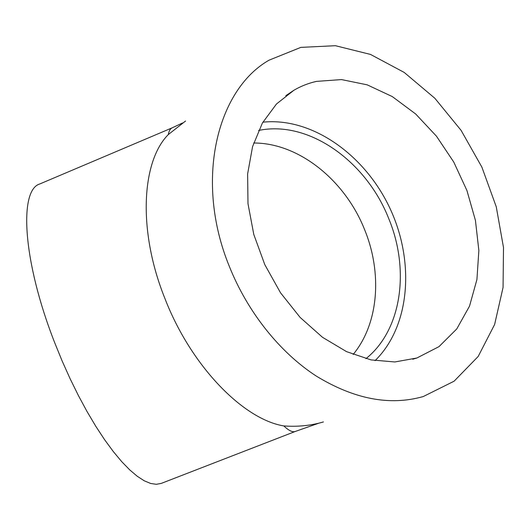 <?xml version="1.0" encoding="UTF-8"?>
<svg xmlns="http://www.w3.org/2000/svg" width="530" height="530" viewBox="0 0 530 530"><rect width="100%" height="100%" fill="white"/><g stroke="black" fill="none" stroke-linecap="round" stroke-linejoin="round"><path stroke-width="0.79" d="M262.873 122.178C312.21 117.044 364.925 154.959 389.841 208.098C414.877 261.184 410.445 325.957 375.041 360.672M316.41 81.395L341.479 79.579L367.191 84.84L392.293 96.586L415.705 114.016L436.462 136.19L453.766 162.067L466.943 190.548L475.443 220.447L478.862 250.544L476.921 279.555L469.52 306.135L456.761 328.938L438.992 346.633L416.871 358.008L394.817 361.964L371.033 359.903L346.547 351.642L322.505 337.305L300.106 317.404L280.522 292.792L264.808 264.662L253.784 234.439L247.987 203.679L247.623 173.933L252.565 146.644L262.396 123.026L276.461 104.006L293.964 90.213C301.027 86.112 308.513 83.17 316.41 81.395M365.932 358.684C401.965 329.885 409.889 269.445 388.755 218.645C366.455 161.61 308.964 119.879 258.594 130.459M172.263 127.803L172.131 127.856C170.276 128.664 168.99 130.917 168.288 134.594C141.702 161.206 137.482 230.106 164.75 298.092C191.012 366.349 243.535 419.429 283.808 425.921C288.797 430.658 292.633 432.5 295.309 431.447L161.259 483.4L156.31 484.301L150.639 483.459L144.279 480.809L137.297 476.298L129.751 469.905L121.728 461.656L113.334 451.593L104.675 439.807L95.884 426.431L87.086 411.631L78.433 395.618L70.066 378.632L62.123 360.937L54.742 342.824C22.392 260.455 18.941 189.873 39.776 183.97L40.008 183.87M229.271 266.252C247.576 312.13 279.82 352.377 316.132 375.982C354.166 399.203 389.888 406.053 423.291 396.533L454.091 381.202L478.173 356.478L494.623 324.486L503.063 287.452L503.5 247.536L496.259 206.793L481.889 167.142L461.113 130.393L434.845 98.269L404.191 72.424L370.496 54.424L335.397 45.699L300.821 47.389L268.962 60.215C216.558 90.173 194.437 181.121 229.271 266.252M253.685 143.007C299.125 142.875 345.295 180.677 364.633 229.722C382.382 272.95 378.811 323.525 353.139 354.471M168.288 134.594L185.573 121.006M323.433 421.94C310.938 425.61 297.727 426.942 283.808 425.921M293.964 90.213L285.816 95.672M416.871 358.008L412.744 359.234M182.592 122.953L172.131 127.856L39.776 183.97M295.309 431.447L318.848 423.172"/></g></svg>
